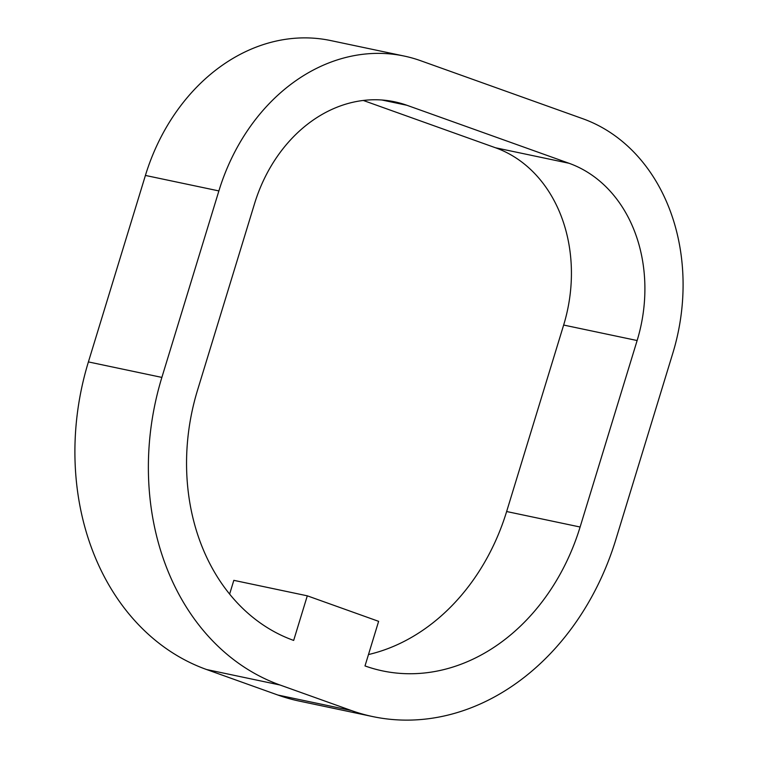 <?xml version="1.0" encoding="UTF-8"?>
<svg xmlns="http://www.w3.org/2000/svg" width="758" height="758" viewBox="0 0 758 758"><rect width="100%" height="100%" fill="white"/><g stroke="black" fill="none" stroke-linecap="round" stroke-linejoin="round"><path stroke-width="1.14" d="M218.882 190.921A191.158 154.461 -78.1 0 1 404.213 56.064A191.158 154.461 -78.1 0 1 420.557 60.687L582.665 118.674A191.158 154.461 -78.1 0 1 672.791 353.294L615.771 539.772A250.633 202.509 -78.1 0 1 372.794 716.594A250.633 202.509 -78.1 0 1 351.361 710.53L280.034 685.014A250.633 202.509 101.9 0 1 161.871 377.408L218.882 190.921L145.413 175.439A191.158 154.461 -78.1 0 1 330.734 40.572L404.213 56.064M229.627 594.092L233.824 580.344L307.303 595.826L293.668 640.425A203.902 164.751 101.9 0 1 197.535 390.162L254.546 203.684A144.437 116.704 -78.1 0 1 394.567 101.79A144.437 116.704 -78.1 0 1 406.923 105.277L381.861 99.999M363.262 100.454L495.552 147.782L569.031 163.273L406.923 105.277M372.794 716.594L299.325 701.103A250.633 202.509 -78.1 0 1 277.892 695.039L206.564 669.522A250.633 202.509 101.9 0 1 88.402 361.917L145.413 175.439M569.031 163.273A144.437 116.704 -78.1 0 1 637.127 340.531L580.107 527.018A203.902 164.751 -78.1 0 1 382.43 670.868A203.902 164.751 -78.1 0 1 364.996 665.931L378.63 621.342L307.303 595.826M495.552 147.782A144.437 116.704 -78.1 0 1 563.649 325.049L637.127 340.531M368.473 654.552A203.902 164.751 -78.1 0 0 506.638 511.527L563.649 325.049M88.402 361.917L161.871 377.408M206.564 669.522L280.034 685.014M351.361 710.53L277.892 695.039M506.638 511.527L580.107 527.018"/></g></svg>

